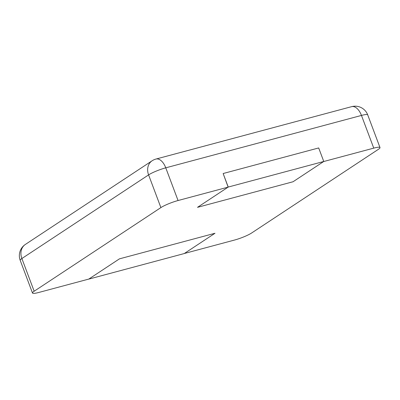 <?xml version="1.0" encoding="UTF-8"?>
<svg xmlns="http://www.w3.org/2000/svg" width="400" height="400" viewBox="0 0 400 400"><rect width="100%" height="100%" fill="white"/><g stroke="black" fill="none" stroke-linecap="round" stroke-linejoin="round"><path stroke-width="0.6" d="M228.135 187.12L178.06 200.53A13.4 2.005 159.4 0 0 160.89 207.595L34.165 291.23A13.4 2.005 -20.6 0 0 32.495 293.035A13.4 2.005 -20.6 0 0 38.74 292.475L88.815 279.07L119.45 258.85L88.72 279.13L184.265 253.55L214.99 233.27L119.45 258.85L214.99 233.27L184.36 253.485L234.435 240.075A13.4 2.005 159.4 0 0 251.605 233.01L378.325 149.375A13.4 2.005 -20.6 0 0 380 147.57A13.4 2.005 -20.6 0 0 373.755 148.13L323.675 161.535L293.045 181.755L197.505 207.335L228.135 187.12L223.145 173.525L228.23 187.055L197.505 207.335L293.045 181.755L323.77 161.475L318.685 147.945L223.145 173.525M323.77 161.475L228.23 187.055M373.755 148.13L361.46 115.43L165.765 167.83A13.4 2.005 159.4 0 0 148.595 174.895L21.875 258.53A13.4 2.005 159.4 0 0 20.2 260.335L32.495 293.035M178.06 200.53L165.765 167.83A13.4 7.275 75 0 0 156 159.04A13.4 13.4 0 0 0 152.085 160.8A13.4 11.075 56.6 0 0 148.595 174.895L160.89 207.595M351.7 106.64A13.4 7.275 75 0 1 361.46 115.43A13.4 2.005 159.4 0 1 367.71 114.87A13.4 13.4 0 0 0 351.7 106.64L156 159.04M34.165 291.23L21.875 258.53A13.4 11.075 56.6 0 1 25.365 244.435A13.4 13.4 0 0 0 20.2 260.335M380 147.57L367.71 114.87M152.085 160.8L25.365 244.435"/></g></svg>
